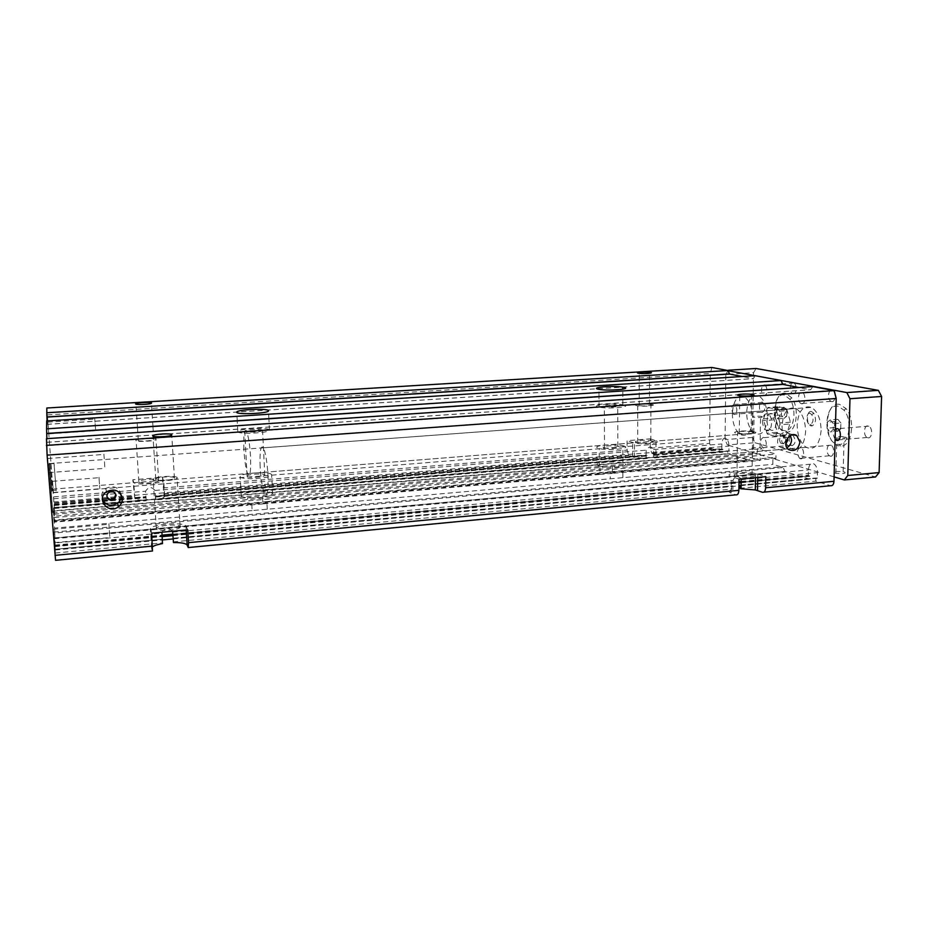 <?xml version="1.0" encoding="UTF-8"?>
<svg xmlns="http://www.w3.org/2000/svg" width="928" height="928" viewBox="0 0 928 928"><rect width="100%" height="100%" fill="white"/><g stroke="black" fill="none" stroke-linecap="round" stroke-linejoin="round"><path stroke-width="0.7" stroke-dasharray="4.64 3.48" d="M711.904 367.488L710.28 373.474L709.595 443.387L711.254 448.386L722.889 452.168L722.912 449.651L721.798 448.688L721.856 443.978C722.262 439.118 723.747 437.297 726.311 438.526C728.004 440.058 728.886 442.586 728.956 446.113L728.898 450.857L727.749 451.147L727.726 453.676L54.508 510.736L54.52 522.104L248.043 505.192L247.648 497.686L760.218 453.827L757.376 452.98L757.445 448.688L775.994 454.094L775.912 458.502L772.943 457.608L772.815 464.348L783.128 467.503L785.042 471.54L809.634 479.196L809.703 476.377L808.288 475.229L808.416 469.951C808.949 464.615 810.817 462.596 814.007 463.896C816.257 465.647 817.406 468.57 817.475 472.665L817.348 478.013L815.874 478.28L815.805 481.122L830.595 485.727M54.52 522.104L53.905 514.263L247.648 497.686M53.905 514.263L53.882 512.964L757.376 452.98M262.508 496.41L262.891 503.892L599.964 474.44L599.929 467.538M262.891 503.892L248.043 505.192M54.439 517.569L750.427 457.469L760.113 460.439L760.218 453.827M612.364 466.482L612.387 473.35L760.113 460.439M612.387 473.35L599.964 474.44M252.114 510.574L54.648 528.102L54.01 520.098L251.72 502.918L252.114 510.574L772.815 464.348M54.648 528.102L54.74 532.997L783.128 467.503M267.252 509.228L266.87 501.596L610.23 471.76L610.253 478.778M266.87 501.596L251.72 502.918M54.01 520.098L54.033 521.466L775.912 458.502M622.874 477.653L622.862 470.658L772.943 457.608M622.862 470.658L610.23 471.76M53.882 512.964L53.476 507.883L53.627 516.235L775.994 454.094M53.476 507.883L757.445 448.688M241.361 496.016C243.206 499.624 273.632 497.489 272.588 493.858L272.368 493.383C270.164 489.961 241.326 491.852 241.222 495.448L241.361 496.016M598.293 465.67L599.326 466.018C608.026 468.71 632.246 466.192 624.208 463.466L622.932 463.072C613.965 460.555 590.916 462.944 598.293 465.67M271.44 474.44C269.236 471.273 240.317 473.071 240.201 476.412L240.34 476.934C242.173 480.275 272.681 478.256 271.649 474.881L271.44 474.44M247.184 476.389C248.263 478.245 265.222 477.131 264.793 475.24L264.677 474.985C263.482 473.176 247.022 474.22 247.092 476.099L247.184 476.389M269.236 429.722C267.044 427.147 237.951 428.736 237.788 431.474C236.014 434.629 270.373 433.109 269.445 430.082L269.236 429.722M262.427 430.198C261.244 428.724 244.679 429.652 244.725 431.184C243.867 432.935 262.902 432.1 262.543 430.406L262.427 430.198M741.136 478.918C737.609 475.368 734.918 475.878 733.039 480.449L732.969 485.924L731.624 486.179L731.589 489.079L732.911 489.566C728.492 490.564 727.865 491.736 731.055 493.07L735.869 494.844M155.776 499.937L155.579 499.438C160.416 498.684 163.386 497.779 164.5 496.712L162.446 477.398L132.82 479.741L134.838 498.429C135.65 499.705 139.432 500.296 146.16 500.238L145.557 491.225C148.48 486.701 151.624 486.434 154.988 490.46L155.776 499.937L647.164 458.536L647.176 455.984L646.155 454.987L646.166 450.184C648.95 446.171 651.398 445.974 653.498 449.581L653.486 454.372L654.518 455.37L654.507 457.922L653.486 457.562L653.486 454.372L721.798 448.688M653.486 457.562C657.546 456.773 658.37 455.903 655.957 454.929L651.804 453.316L650.226 448.236L650.238 438.84L627.084 440.672L627.096 450.115L628.639 455.23L634.497 457.376L647.164 458.536M173.176 541.882L731.589 489.079M54.74 532.997L55.344 549.991L53.801 532.069L54.566 543.019L161.82 533.136M172.596 531.234C168.699 527.371 165.126 527.707 161.901 532.22M55.344 549.991L162.261 539.957M172.991 538.948L738.943 485.831M739.813 485.75L809.634 479.196M784.995 471.517L55.088 538.02L785.042 471.54M54.033 521.466L53.627 516.235M727.726 453.676L748.583 460.172L750.427 457.469M54.508 510.736L54.276 507.767L727.749 451.147M46.852 408.007L54.276 507.767M755.23 375.678L753.339 378.67L742.203 376.513M47.05 420.952L47.015 424.374L46.69 420.964M812.847 386.57L810.608 389.772L798.962 387.521M46.876 438.666L46.829 442.366L46.481 438.689M782.026 425.894C782.211 436.566 785.146 444.141 790.853 448.607C799.147 451.982 804.066 446.38 805.608 431.798C805.353 420.326 802.152 412.566 796.004 408.506C787.907 406.209 783.255 412.009 782.026 425.894M52.873 512.766L48.917 463.629L52.873 512.766M732.343 413.436C732.54 423.226 735.057 430.198 739.906 434.35C747.191 437.61 751.483 432.344 752.794 418.563C752.527 408.03 749.766 400.873 744.523 397.091C737.435 394.864 733.364 400.316 732.343 413.436M50.692 463.78L52.548 490.68L50.692 463.78M785.784 439.652L784.357 436.694C779.717 436.543 778.488 438.677 780.645 443.12C783.371 444.129 785.088 442.969 785.784 439.652M777.223 432.355L778.035 433.434L785.482 435.394L786.341 434.733L790.412 422.17L786.851 409.468L786.016 408.401L778.546 406.708L773.813 418.134L777.223 432.355L766.888 433.179L763.489 418.922L773.813 418.134M778.035 433.434L767.688 434.269L766.888 433.179M650.238 438.84L656.003 440.73C663.276 442.83 643.614 444.976 634.497 443.05L627.084 440.672M652.222 441.02C657.082 442.447 643.916 443.886 637.745 442.598L636.469 442.285C631.864 440.87 644.6 439.466 650.818 440.696L652.222 441.02M652.303 404.434L650.899 404.156C643.696 403.03 630.124 404.701 637.745 405.791C643.951 406.847 657.186 405.594 652.303 404.434M155.579 499.438L155.336 495.854L646.155 454.987L646.155 458.177M650.551 404.55L649.461 404.341C643.858 403.46 633.267 404.77 639.241 405.617C644.078 406.429 654.321 405.455 650.551 404.55M786.016 408.401L775.553 409.167L776.376 410.246L786.851 409.468M777.699 407.392L767.328 408.158L768.152 407.473L778.546 406.708M768.152 407.473L775.553 409.167M773.778 419.862L763.466 420.651M763.489 418.922L767.328 408.158M786.341 434.733L775.042 436.23L785.482 435.394M790.412 422.17L779.903 422.982L779.868 424.757L790.378 423.934M779.868 424.757L775.901 435.58M787.362 438.271L786.41 437.239C781.759 437.076 780.518 439.222 782.687 443.677L785.784 443.758M776.376 410.246L779.903 422.982M754.186 431.845L752.712 431.532C743.908 429.908 728.202 431.996 737.516 433.562C745.335 435.093 760.914 433.469 754.186 431.845M752.202 431.996L751.065 431.752C744.21 430.488 731.948 432.123 739.245 433.341C745.323 434.524 757.399 433.26 752.202 431.996M775.042 436.23L767.688 434.269M767.027 420.674C767.12 425.012 768.28 428.063 770.53 429.803C776.272 433.91 778.488 416.742 772.583 413.714C769.382 412.658 767.537 414.978 767.027 420.674M735.602 476.052C729.246 474.069 744.244 472.259 752.051 474.034L753.513 474.417C760.194 476.4 744.708 478.291 736.936 476.412L735.602 476.052M654.507 457.922L722.889 452.168M790.412 435.476L788.452 433.48C781.306 428.376 773.094 442.586 780.46 447.319L786.898 447.667M762.572 421.01C762.665 425.36 763.825 428.411 766.064 430.163C771.771 434.269 773.975 417.078 768.094 414.05C764.916 412.995 763.071 415.315 762.572 421.01M739.036 479.115L731.264 476.447C721.961 473.512 744.012 470.844 755.578 473.454L765.809 476.656M739.778 488.314L815.805 481.122M732.911 489.566L732.969 485.924L173.188 538.379M95.665 430.325L94.737 418.876L95.665 430.337M54.462 508.474L146.346 500.737M54.16 504.275L145.916 496.631L146.16 500.238M103.913 454.186L104.899 468.373L103.913 454.186M151.693 533.159L150.568 528.403C153.19 523.926 184.846 521.896 185.96 526.118L187.758 529.842M180.218 526.64L180.171 527.22C179.081 530.282 156.623 531.802 156.182 528.821L156.31 528.194C157.946 525.167 179.522 523.763 180.218 526.64M177.178 477.642C176.506 475.24 154.779 476.493 153.097 479.034C149.884 482.003 175.694 481.029 177.12 478.117L177.178 477.642M174.499 477.85C174 475.983 157.029 476.957 155.765 478.941C153.317 481.238 173.292 480.484 174.452 478.233L174.499 477.85M152.598 546.743L151.624 548.483L152.459 551M162.446 477.398L163.479 480.669C161.228 483.824 133.968 485.367 133.736 482.328L132.82 479.741M108.901 523.81L109.852 537.544L108.901 523.81M56.19 490.947L53.986 462.91L56.19 490.947M98.983 477.27L99.783 488.754L98.983 477.27M49.694 463.234L51.91 491.283L49.694 463.234M52.478 480.89L53.418 492.49L52.478 480.89M55.552 560.326L55.1 549.272L162.04 539.261L162.493 543.588M55.077 549.457L54.566 543.019M47.815 421.88L48.778 433.852L47.815 421.88M55.402 553.018L162.238 542.915M47.606 458.27L48.766 472.63L47.606 458.27M53.209 528.763L54.334 542.66L53.209 528.763M156.171 439.095C155.811 437.459 138.168 438.294 136.091 440.058C132.565 442.169 153.955 441.577 156.02 439.512L156.171 439.095M153.92 439.246C153.665 437.97 139.884 438.631 138.295 440C135.604 441.635 152.157 441.183 153.793 439.57L153.92 439.246M158.839 480.333L158.688 480.832C157.064 482.954 138.829 483.975 138.632 481.934L138.875 481.4C140.917 479.3 158.456 478.361 158.839 480.333M115.861 494.404C114.573 490.947 112.16 490.03 108.622 491.666L106.952 496.526M121.371 495.042C118.981 487.165 113.784 484.95 105.78 488.418C101.941 491.457 100.792 495.181 102.324 499.6M624.115 405.06L622.827 404.77C613.025 402.775 588.712 405.153 599.024 407.125C607.794 409.12 632.212 407.079 624.115 405.06M618.431 405.455L617.735 405.292C612.225 404.156 598.398 405.513 604.348 406.626C609.313 407.728 622.897 406.592 618.431 405.455M624.184 446.078L622.897 445.707C613.918 443.387 590.811 445.649 598.2 448.166L599.233 448.479C607.956 450.973 632.235 448.595 624.184 446.078M603.919 447.702L604.522 447.888C609.464 449.268 622.978 447.946 618.524 446.53L617.839 446.333C612.816 444.999 599.674 446.287 603.919 447.702M767.433 417.449C766.087 431.184 761.714 436.438 754.313 433.202C749.383 429.072 746.831 422.136 746.646 412.38C747.713 399.307 751.854 393.878 759.069 396.082C764.394 399.84 767.189 406.963 767.433 417.449M243.89 449.512C243.38 434.756 244.284 428.84 246.616 431.752C248.472 436.334 249.783 444.605 250.537 456.564C251.012 472.108 250.015 477.792 247.556 473.616C245.792 468.605 244.574 460.566 243.89 449.512M821.118 430.546C819.528 445.08 814.517 450.672 806.096 447.319C800.307 442.876 797.326 435.336 797.164 424.699C798.428 410.872 803.172 405.095 811.397 407.369C817.638 411.394 820.874 419.131 821.118 430.546M260.13 466.772C259.62 451.02 260.722 444.698 263.413 447.795C265.617 452.829 267.125 461.924 267.948 475.078C268.389 491.666 267.194 497.733 264.352 493.278C262.276 487.78 260.872 478.952 260.13 466.772M761.969 416.51C763.152 417.461 760.508 417.774 754.035 417.438L752.689 417.206C751.541 416.266 754.162 415.953 760.566 416.278L761.969 416.51M845.582 436.96C847.31 438.167 844.399 438.538 836.824 438.051L835.444 437.796C833.75 436.601 836.65 436.23 844.132 436.694L845.582 436.96M777.072 407.786L779.682 411.197L779.578 416.811L776.852 418.957L774.265 415.535L774.37 409.967L777.072 407.786L784.183 407.264L781.457 409.445L781.353 415.002L783.963 418.424L776.852 418.957M830.34 419.897L833.332 423.609L833.182 429.618L830.026 431.88L827.057 428.156L827.208 422.194L830.34 419.897L837.868 419.317L834.713 421.602L834.55 427.564L837.543 431.265L830.026 431.88M834.492 472.967L835.873 473.268C843.401 473.848 846.313 473.442 844.596 472.027L843.158 471.726C835.71 471.157 832.822 471.563 834.492 472.967M752.19 448.781L753.536 449.048C759.974 449.465 762.607 449.117 761.436 448.004L760.044 447.725C753.664 447.331 751.054 447.679 752.19 448.781M781.353 415.002L774.265 415.535M783.963 418.424L786.712 416.266L779.578 416.811M786.712 416.266L786.816 410.663L779.682 411.197M834.55 427.564L827.057 428.156M837.543 431.265L840.722 429.014L833.182 429.618M840.722 429.014L840.884 423.017L833.332 423.609M840.884 423.017L837.868 419.317M834.713 421.602L827.208 422.194M786.816 410.663L784.183 407.264M781.457 409.445L774.37 409.967M838.216 406.267C823.844 402.508 822.881 441.426 837.195 444.234L839.109 444.442C849.259 445.069 852.913 420.222 843.981 410.176L838.216 406.267M839.77 404.422C824.076 400.386 823.032 442.737 838.645 445.811L840.733 446.055C851.834 446.774 855.848 419.63 846.069 408.668L839.77 404.422M810.074 413.354C806.038 412.183 805.782 423.644 809.819 424.351L810.422 424.386C813.392 422.588 813.844 419.34 811.78 414.63L810.074 413.354M811.571 411.568C806.304 410.072 805.968 424.966 811.234 425.894L812.023 425.952C815.909 423.609 816.501 419.375 813.798 413.227L811.571 411.568M784.427 395.084C771.922 391.755 771.284 428.144 783.731 430.522L785.564 430.673C794.02 430.778 797.129 408.842 789.879 399.26L784.427 395.084M785.888 393.368C772.235 389.783 771.528 429.386 785.111 432.007L787.118 432.181C796.363 432.32 799.774 408.366 791.851 397.903L785.888 393.368M835.107 439.246C832.741 435.151 832.834 431.648 835.386 428.748M867.819 437.738C872.123 439.095 873.074 428.017 868.805 426.172C864.293 423.609 862.611 435.325 867.17 437.482L867.819 437.738M801.537 403.726L801.003 403.541C797.245 401.905 797.976 391.245 801.792 392.289L802.291 392.451C806.13 393.982 805.388 404.875 801.537 403.726M831.627 401.546C835.594 402.671 836.395 391.86 832.439 390.363C828.286 388.194 826.894 399.585 831.082 401.36L831.627 401.546M765.635 385.561C768.082 390.746 767.618 394.133 764.243 395.722L763.732 395.525C761.215 392.904 760.798 389.656 762.503 385.77M762.607 385.63L764.428 384.83L765.507 385.433M793.15 393.704C796.723 394.736 797.43 384.528 793.869 383.078C790.122 380.979 788.846 391.802 792.628 393.518L793.15 393.704M800.319 458.722L799.634 458.397C796.305 453.026 796.607 449.372 800.574 447.447L801.224 447.748C804.901 449.802 804.042 460.102 800.319 458.722M830.2 456.1C834.04 457.458 834.956 447.238 831.163 445.208C827.103 442.436 825.386 453.386 829.493 455.776L830.2 456.1M763.35 448.062L762.688 447.725C759.696 442.644 759.974 439.176 763.535 437.332L764.162 437.633C767.212 442.726 766.934 446.206 763.35 448.062M792.06 445.649C795.772 443.793 796.062 440.348 792.941 435.29C789.264 432.61 787.675 443.004 791.375 445.324L792.06 445.649M734.187 414.538L733.607 414.271C730.8 409.515 731.044 406.151 734.326 404.167L734.86 404.399C737.725 409.155 737.505 412.531 734.187 414.538M762.039 412.473C765.472 410.478 765.716 407.114 762.77 402.404C759.371 400.072 758.014 410.222 761.447 412.206L762.039 412.473M725.673 388.101L725.835 374.471L753.536 372.72L752.515 437.424L754.893 442.702L727.366 444.976L725.058 439.652L725.673 388.24M752.515 437.424L725.058 439.652M725.835 374.471L728.004 370.701M753.536 372.72L756.076 368.497M834.098 476.888L727.366 444.976M754.893 442.702L875.545 476.98M172.794 532.115L733.039 480.449M154.988 490.46L646.166 450.184M163.119 487.954L627.096 450.115M163.92 494.241L629.172 455.59M647.06 455.636L155.544 496.654L647.025 455.613M155.394 496.283L646.306 455.358M155.591 497.06L647.176 455.984M172.968 538.553L731.624 486.179M173.176 538.217L731.821 485.878M173.188 538.704L732.772 486.214M741.24 479.695L817.475 472.665M54.485 538.727L808.416 469.951M54.996 545.072L161.948 535.154M172.921 534.134L739.001 481.655M741.217 481.446L808.288 475.229M55.03 545.594L161.982 535.665M172.956 534.644L738.99 482.096L172.944 534.609M741.217 481.899L808.485 475.646M55.03 546.082L162.017 536.14L55.042 546.116M172.979 535.12L738.99 482.514M809.541 475.983L741.205 482.34L809.506 475.96M55.077 546.604L162.052 536.651M173.014 535.63L738.978 482.954M741.194 482.757L809.703 476.377M55.077 537.834L784.902 471.389M54.717 520.515L748.699 460.114M54.717 520.562L748.583 460.172M54.253 507.477L727.923 450.88M54.253 507.848L728.735 451.124M54.23 507.546L728.898 450.857M53.789 501.967L728.956 446.113M53.731 498.754L145.557 491.225M653.498 449.581L721.856 443.978M53.905 496.863L133.551 490.367M47.444 414.92L710.28 373.474M650.226 448.236L709.595 443.387M47.015 424.374L753.339 378.67M47.003 424.305L753.466 378.601M46.829 442.366L810.608 389.772M46.829 442.285L810.747 389.702M652.361 453.664L711.857 448.723M655.957 454.929L656.003 440.73M632.664 456.878L632.664 442.586M653.637 454.743L721.961 449.048M654.518 455.37L722.912 449.651M654.368 454.998L722.761 449.291M731.055 493.07L731.264 476.447M740.973 485.448L817.127 478.303M740.01 485.112L816.083 477.99M757.747 477.398L757.805 474.034M739.813 485.414L815.874 478.28M762.503 492.281L763.895 492.153M741.17 485.147L817.348 478.013M54.358 503.336L134.258 496.7M54.195 504.716L145.963 497.06L54.195 504.681M151.624 548.483L150.359 529.354M186.203 529.981L185.96 526.118M134.838 498.429L133.736 482.328M164.697 495.935L163.676 479.95M54.207 505.087L146.102 497.42M54.23 505.528L146.148 497.849M55.112 549.782L162.214 539.736M55.1 549.272L162.04 539.261M55.135 549.596L162.029 539.574M237.788 431.474L237.22 420.883M237.22 420.72L236.768 412.334M269.445 430.082L268.888 418.76M268.876 418.609L268.494 410.779M247.092 476.099L244.725 431.184M264.793 475.24L262.543 430.406M241.222 495.448L240.201 476.412M272.588 493.858L271.649 474.881M163.792 493.789L628.639 455.23M155.382 496.248L646.259 455.335M53.801 532.069L814.007 463.896M55.019 545.56L161.982 535.63M741.217 481.864L808.439 475.623M172.979 535.154L738.99 482.537M53.14 492.78L726.311 438.526M48.917 463.629L796.004 408.506M52.815 511.224L790.853 448.607M48.917 445.51L744.523 397.091M52.49 489.172L739.906 434.35M637.745 442.598L637.745 405.791M650.818 440.696L650.899 404.156M639.241 405.617L639.253 379.761M639.253 379.633L639.253 373.346M649.461 404.341L649.519 373.288M780.645 443.12L782.687 443.677M784.357 436.694L786.41 437.239M736.936 476.412L737.516 433.562M752.051 474.034L752.712 431.532M739.245 433.341L739.767 395.711M751.065 431.752L751.61 395.792M651.804 453.316L711.254 448.386M634.497 457.376L634.497 443.05M653.602 454.72L721.914 449.024M654.402 455.022L722.796 449.314M770.53 429.803L766.064 430.163M772.583 413.714L768.094 414.05M780.46 447.319L788.707 449.628M788.452 433.48L793.15 434.687M755.508 477.595L755.578 473.454M156.31 528.194L153.097 479.034M180.171 527.22L177.12 478.117M155.765 478.941L152.981 436.125M174.452 478.233L171.75 434.988M151.832 547.474L150.568 528.403M164.5 496.712L163.479 480.669M54.207 505.11L146.102 497.443M49.706 463.884L54.01 463.559M51.887 490.471L56.156 490.123M52.502 481.319L99.052 477.688M53.418 492.49L99.783 488.754M47.827 422.124L94.784 419.108M48.778 433.852L95.572 430.72M47.618 458.525L103.959 454.43M48.766 472.63L104.899 468.373M53.221 529.204L108.982 524.239M54.334 542.66L109.852 537.544M54.334 502.872L134.154 496.248M138.295 440L137.46 427.553M137.46 427.53L136.381 411.464M136.37 411.313L135.894 404.121M153.793 439.57L152.946 426.509M152.946 426.497L151.902 410.478M151.89 410.338L151.438 403.262M138.875 481.4L136.091 440.058M158.688 480.832L156.02 439.512M105.78 488.418L106.546 491.736M108.622 491.666L108.82 492.49M599.024 407.125L598.978 396.708M598.978 396.558L598.943 389.319M622.827 404.77L622.792 389.18M604.522 447.888L604.348 406.626M617.839 446.333L617.735 405.292M599.326 466.018L599.233 448.479M622.932 463.072L622.897 445.707M246.616 431.752L759.069 396.082M247.556 473.616L754.313 433.202M263.413 447.795L811.397 407.369M264.352 493.278L806.096 447.319M835.873 473.268L836.766 440.348M836.778 440.023L836.824 438.051M843.158 471.726L844.132 436.694M753.536 449.048L754.035 417.438M760.044 447.725L760.566 416.278M843.981 410.176L846.069 408.668M839.109 444.442L840.733 446.055M811.78 414.63L813.798 413.227M810.422 424.386L812.023 425.952M789.879 399.26L791.851 397.903M785.564 430.673L787.118 432.181M867.17 437.482L838.692 439.86M868.805 426.172L837.648 428.678M831.082 401.36L801.003 403.541M832.439 390.363L802.291 392.451M792.628 393.518L763.732 395.525M793.869 383.078L764.916 385.004M829.493 455.776L799.634 458.397M831.163 445.208L801.224 447.748M791.375 445.324L762.688 447.725M792.941 435.29L764.162 437.633M761.447 412.206L733.607 414.271M762.77 402.404L734.86 404.399"/><path stroke-width="1.39" d="M781.005 380.55L755.23 375.678L46.69 420.964L46.597 428.829L781.005 380.55L782.919 384.412L798.962 387.521M268.285 410.454L268.494 410.779C269.41 413.505 234.946 414.955 236.756 412.09C236.93 409.631 266.104 408.123 268.285 410.454M624.08 387.394C632.2 389.192 607.724 391.094 598.943 389.319C588.596 387.556 612.967 385.364 622.792 387.127L624.08 387.394M46.4 445.405L834.191 390.618L812.847 386.57L46.481 438.689L47.108 455.138L55.552 560.326L152.459 551L151.693 533.159L187.758 529.842L188.546 542.66L188.245 547.555L187.12 545.084C185.844 543.321 181.285 542.486 173.455 542.555L172.596 531.234M188.523 547.52L735.869 494.844C737.644 495.169 738.653 493.661 738.874 490.332L739.036 479.115L765.809 476.656L765.623 487.792C765.38 491.098 764.336 492.594 762.503 492.281L755.311 489.926L741.112 488.789L739.778 488.314L739.813 485.414L741.17 485.147L741.112 488.789M741.17 485.147L741.136 478.918M161.901 532.22L162.493 543.588C157.748 544.434 154.442 545.478 152.598 546.743M162.261 539.957L172.991 538.948M738.943 485.831L739.813 485.75M46.794 412.763L46.852 408.007L711.904 367.488L727.923 370.516L46.794 412.763L47.05 420.952M650.609 372.418C654.402 373.149 644.102 373.984 639.253 373.346C633.256 372.673 643.893 371.56 649.519 372.256L650.609 372.418M151.577 402.996L151.438 403.262C149.768 404.585 133.133 405.037 135.859 403.68C137.472 402.543 151.322 401.94 151.577 402.996M742.203 376.513L729.57 374.065L727.923 370.516M46.597 428.829L46.876 438.666M752.782 394.551C758.014 395.572 745.88 396.662 739.767 395.711C732.436 394.736 744.743 393.344 751.634 394.354L752.782 394.551M171.808 434.675L171.75 434.988C170.566 436.856 150.464 437.564 152.946 435.65C154.245 434.014 171.32 433.144 171.808 434.675M763.895 492.153L830.595 485.727C832.567 486.017 833.692 484.532 833.982 481.284L836.198 398.483L834.191 390.618M122.345 498.533C122.473 501.839 121.197 504.565 118.494 506.723C108.448 514.901 95.526 498.823 106.546 491.736C114.712 488.209 119.979 490.471 122.345 498.533M799.924 442.122C798.382 449.384 794.635 451.89 788.707 449.628C781.272 444.86 789.589 430.488 796.792 435.626L799.924 442.122M785.784 443.758L787.837 440.208L787.362 438.271M786.898 447.667C789.786 446.02 791.34 443.433 791.572 439.895L790.412 435.476M173.188 538.379L173.455 542.555M106.952 496.526C108.576 499.508 110.954 500.169 114.086 498.533L115.861 494.404M102.324 499.6C106.07 505.563 111.151 506.781 117.578 503.231C120.234 501.097 121.51 498.406 121.382 495.146L121.371 495.042M116.116 495.587C115.002 491.863 112.578 490.831 108.82 492.49C103.855 495.738 109.69 503.046 114.306 499.38L116.116 495.587M835.386 428.748L837.648 428.678C841.8 430.557 840.907 441.716 836.731 440.336L835.107 439.246M728.004 370.701L846.812 392.567L849.978 398.738L847.786 475.507L844.352 479.95L834.098 476.888M849.978 398.738L881.6 396.465L878.352 390.352L756.076 368.497L728.283 370.214M878.352 390.352L846.812 392.567M881.6 396.465L879.106 472.572L875.545 476.98L844.352 479.95M879.106 472.572L847.786 475.507M188.546 542.66L738.874 490.332M161.948 535.154L172.921 534.134M739.001 481.655L741.217 481.446M161.982 535.665L172.956 534.644M741.217 481.864L738.99 482.073L741.217 481.899M172.979 535.154L162.017 536.164L172.979 535.12M738.99 482.514L741.205 482.305L738.99 482.537M162.052 536.651L173.014 535.63M738.978 482.954L741.194 482.757M47.084 416.939L729.478 373.949M47.084 417.09L729.594 374.065L47.084 417.078M46.91 433.434L782.791 384.285M782.896 384.401L46.922 433.585L782.919 384.412M47.108 455.138L836.198 398.483M765.623 487.792L833.982 481.284M55.065 555.35L152.552 546.082M757.526 490.541L757.747 477.398M187.12 545.084L186.203 529.981M161.982 535.63L172.944 534.609M649.519 373.288L649.519 372.256M751.61 395.792L751.634 394.354M793.15 434.687L796.792 435.626M755.311 489.926L755.508 477.595M117.578 503.231L118.494 506.723M114.086 498.533L114.306 499.38M622.792 389.18L622.792 387.127M838.692 439.86L836.105 440.081"/></g></svg>
